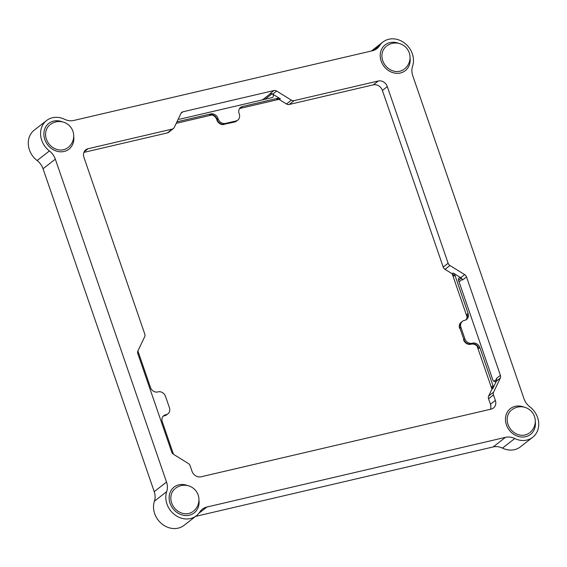<?xml version="1.0" encoding="UTF-8"?>
<svg xmlns="http://www.w3.org/2000/svg" width="567" height="567" viewBox="0 0 567 567"><rect width="100%" height="100%" fill="white"/><g stroke="black" fill="none" stroke-linecap="round" stroke-linejoin="round"><path stroke-width="0.85" d="M176.231 123.315L211.923 114.988A6.145 5.294 -127.9 0 1 216.665 119.424L217.005 119.162A6.145 5.294 52.1 0 0 209.769 114.69L210.754 113.924A6.145 5.294 -127.9 0 1 217.99 118.397L217.005 119.162A6.145 5.294 52.1 0 0 212.264 114.725L211.923 114.988M239.55 108.538L278.914 99.353M452.211 273.79L467.095 317.017A6.145 5.294 -127.9 0 1 465.883 319.908M461.29 322.198A6.145 5.294 52.1 0 0 461.12 322.325A6.145 5.294 52.1 0 0 459.617 328.406L459.957 328.144L463.884 339.555L464.869 338.782A6.145 5.294 52.1 0 0 472.113 343.262L472.637 343.134A6.145 5.294 -127.9 0 1 479.88 347.614L478.895 348.379A6.145 5.294 52.1 0 0 471.652 343.907L471.319 344.169A6.145 5.294 -127.9 0 1 477.173 346.281L491.936 389.16M493.184 446.931L505.481 437.341L206.92 507.018A15.359 13.232 -127.9 0 0 202.391 509.166A15.359 13.232 -127.9 0 0 199.775 512.036A19.965 17.201 -127.9 0 1 196.373 515.764A19.965 17.201 -127.9 0 1 190.491 518.557A19.965 17.201 -127.9 0 1 171.432 511.675A19.965 17.201 -127.9 0 1 166.712 491.603L154.415 501.185A15.359 13.232 52.1 0 0 154.224 491.639L43.042 168.746A15.359 13.232 52.1 0 0 37.117 160.539A19.965 17.201 -127.9 0 1 34.289 130.112L46.586 120.53A19.965 17.201 -127.9 0 1 64.539 119.276A15.359 13.232 -127.9 0 0 73.816 120.459L372.377 50.782A15.359 13.232 -127.9 0 0 376.906 48.634A15.359 13.232 -127.9 0 0 379.521 45.771A19.965 17.201 -127.9 0 1 382.923 42.043A19.965 17.201 -127.9 0 1 405.15 43.524A19.965 17.201 -127.9 0 1 412.585 66.204A15.359 13.232 -127.9 0 0 412.776 75.751L523.958 398.644A15.359 13.232 -127.9 0 0 529.883 406.851A19.965 17.201 -127.9 0 1 532.711 437.277A19.965 17.201 -127.9 0 1 526.821 440.07A19.965 17.201 -127.9 0 1 514.758 438.532L502.461 448.114A15.359 13.232 52.1 0 0 493.184 446.931L195.594 516.374M196.373 515.764L184.077 525.347A19.965 17.201 -127.9 0 1 178.194 528.139A19.965 17.201 -127.9 0 1 159.136 521.257A19.965 17.201 -127.9 0 1 154.415 501.185M479.88 347.614L492.992 385.702A3.841 3.31 -127.9 0 1 492.9 388.452L496.373 381.166A3.841 3.31 52.1 0 0 496.501 380.854A2.24 1.935 -127.9 0 1 492.829 379.933L458.519 280.268A2.24 1.935 -127.9 0 1 461.049 277.901A3.841 3.31 -127.9 0 0 460.744 277.688L464.678 274.626A3.841 3.31 -127.9 0 1 466.513 276.923L500.406 375.354A3.841 3.31 -127.9 0 1 500.307 378.097L493.573 392.208A3.841 3.31 52.1 0 0 493.474 394.951L495.36 400.408A7.683 6.62 -127.9 0 1 493.481 408.006A7.683 6.62 -127.9 0 1 491.22 409.083L201.044 476.797A7.683 6.62 -127.9 0 1 191.993 471.205L190.115 465.748A3.841 3.31 52.1 0 0 188.279 463.452L173.559 454.351A3.841 3.31 52.1 0 1 171.723 452.055L137.831 353.624A3.841 3.31 52.1 0 1 137.93 350.874L144.663 336.77A3.841 3.31 52.1 0 0 144.762 334.02L83.944 157.392A7.683 6.62 -127.9 0 1 85.815 149.794A7.683 6.62 -127.9 0 1 88.083 148.724L172.262 129.078A3.841 3.31 52.1 0 0 173.396 128.539A3.841 3.31 52.1 0 0 174.239 127.49L180.972 113.379A3.841 3.31 -127.9 0 1 181.809 112.33A3.841 3.31 -127.9 0 1 182.943 111.791L273.96 90.55A3.841 3.31 -127.9 0 1 276.653 91.053L291.374 100.153A3.841 3.31 52.1 0 0 294.067 100.65L378.253 81.003A7.683 6.62 -127.9 0 1 387.304 86.602L448.121 263.23A3.841 3.31 52.1 0 0 449.957 265.526L464.678 274.626M532.711 437.277L520.414 446.86A19.965 17.201 -127.9 0 1 514.524 449.652A19.965 17.201 -127.9 0 1 502.461 448.114M163.161 416.228A6.145 5.294 -127.9 0 1 164.26 415.824L164.791 415.703A6.145 5.294 52.1 0 0 166.599 414.846L166.939 414.576A6.145 5.294 -127.9 0 1 165.132 415.434L166.11 414.668A6.145 5.294 52.1 0 0 167.924 413.811A6.145 5.294 52.1 0 0 169.427 407.737L165.493 396.319A6.145 5.294 52.1 0 0 158.257 391.847L157.725 391.974A6.145 5.294 -127.9 0 1 150.489 387.495L137.901 350.938M166.11 414.668L164.6 415.561A6.145 5.294 52.1 0 0 163.31 416.072A6.145 5.294 52.1 0 1 164.6 415.561M173.495 454.309L162.275 421.728A6.145 5.294 -127.9 0 1 163.771 415.654A6.145 5.294 -127.9 0 1 165.585 414.796M154.224 491.639L166.521 482.056A15.359 13.232 -127.9 0 1 166.712 491.603M166.521 482.056L55.339 159.164L43.042 168.746M37.117 160.539L49.414 150.957A15.359 13.232 -127.9 0 1 55.339 159.164M505.481 437.341A15.359 13.232 -127.9 0 1 514.758 438.532M49.414 150.957A19.965 17.201 -127.9 0 1 46.586 120.53M237.793 120.119L236.808 120.884A6.145 5.294 -127.9 0 1 234.993 121.749L224.447 124.208L234.993 121.749L235.978 120.977A6.145 5.294 52.1 0 0 237.793 120.119A6.145 5.294 52.1 0 0 239.288 114.045L239.097 113.471A6.145 5.294 -127.9 0 1 240.592 107.397A6.145 5.294 -127.9 0 1 242.407 106.532L241.422 107.305A6.145 5.294 52.1 0 0 240.132 107.808M235.978 120.977L225.425 123.443L224.447 124.208A6.145 5.294 -127.9 0 1 217.204 119.736L218.189 118.964A6.145 5.294 52.1 0 0 225.425 123.443M466.513 276.923L462.58 279.985A3.841 3.31 52.1 0 0 461.049 277.901M467.095 317.017L467.435 316.755A6.145 5.294 52.1 0 1 466.074 319.802A6.145 5.294 52.1 0 0 467.109 314.146L468.094 313.381A6.145 5.294 -127.9 0 1 466.591 319.455A6.145 5.294 -127.9 0 1 464.777 320.312L464.253 320.44A6.145 5.294 52.1 0 0 462.438 321.298A6.145 5.294 52.1 0 0 460.943 327.372L459.957 328.144A6.145 5.294 -127.9 0 1 461.46 322.063L462.438 321.298M464.869 338.782L460.943 327.372M477.173 346.281L477.513 346.012A6.145 5.294 52.1 0 0 471.652 343.907L471.127 344.027A6.145 5.294 -127.9 0 1 463.884 339.555L463.551 339.817A6.145 5.294 52.1 0 0 470.787 344.289L471.127 344.027A6.145 5.294 -127.9 0 1 463.884 339.555M454.975 275.286L453.99 276.058A3.841 3.31 52.1 0 0 452.161 273.762L453.139 272.989A3.841 3.31 -127.9 0 1 454.975 275.286L468.094 313.381M493.474 394.951L488.556 398.785A3.841 3.31 -127.9 0 1 488.655 396.042L491.915 389.217A3.841 3.31 52.1 0 0 492.014 386.467L492.992 385.702M490.448 409.261A7.683 6.62 52.1 0 0 490.434 404.243L495.36 400.408M488.556 398.785L490.434 404.243M496.501 380.854A3.841 3.31 52.1 0 0 496.472 378.416L500.406 375.354M495.374 381.584L496.564 380.655M461.297 278.092L458.512 280.261M453.139 272.989L460.744 277.688M452.161 273.762L445.031 269.353A3.841 3.31 -127.9 0 1 443.203 267.057L448.121 263.23M387.304 86.602L382.385 90.429L443.203 267.057M382.385 90.429A7.683 6.62 52.1 0 0 373.334 84.837L378.253 81.003M294.067 100.65L289.149 104.484L373.334 84.837M289.149 104.484A3.841 3.31 -127.9 0 1 286.455 103.988L279.333 99.579A3.841 3.31 52.1 0 0 276.639 99.083L277.624 98.318A3.841 3.31 -127.9 0 1 280.318 98.814L279.333 99.579M280.318 98.814L272.713 94.115A3.841 3.31 52.1 0 0 272.394 93.938A3.841 3.31 52.1 0 0 270.027 93.619L273.96 90.55M277.624 98.318L242.407 106.532M210.754 113.924L176.947 121.813M272.394 93.938A2.24 1.935 -127.9 0 1 272.025 97.652L179.874 119.155A2.24 1.935 -127.9 0 1 178.343 118.886M218.189 118.964L217.99 118.397M265.172 99.246A2.24 1.935 52.1 0 0 265.15 99.239A2.24 1.935 52.1 0 0 265.108 99.211L272.068 93.789M173.396 128.539L168.477 132.373A3.841 3.31 -127.9 0 1 167.343 132.912L172.262 129.078M83.93 152.374L167.343 132.912M515.205 406.333A16.358 14.097 52.1 0 0 506.395 424.803A16.358 14.097 52.1 0 0 525.666 436.718A16.358 14.097 52.1 0 0 535.283 421.621A16.358 14.097 -127.9 0 1 524.106 436.987A16.358 14.097 -127.9 0 1 506.395 424.803A16.358 14.097 -127.9 0 1 509.23 409.643A16.358 14.097 -127.9 0 1 523.979 407.106A16.358 14.097 52.1 0 0 515.205 406.333M178.874 484.828A16.358 14.097 52.1 0 0 170.057 503.29A16.358 14.097 52.1 0 0 189.335 515.205A16.358 14.097 52.1 0 0 198.953 500.108A16.358 14.097 -127.9 0 1 187.769 515.474A16.358 14.097 -127.9 0 1 170.057 503.29A16.358 14.097 -127.9 0 1 172.9 488.137A16.358 14.097 -127.9 0 1 187.642 485.593A16.358 14.097 52.1 0 0 178.874 484.828M53.631 121.09A16.358 14.097 52.1 0 0 44.814 139.56A16.358 14.097 52.1 0 0 64.092 151.467A16.358 14.097 52.1 0 0 73.71 136.371A16.358 14.097 -127.9 0 1 62.526 151.736A16.358 14.097 -127.9 0 1 44.814 139.56A16.358 14.097 -127.9 0 1 47.656 124.4A16.358 14.097 -127.9 0 1 62.398 121.862A16.358 14.097 52.1 0 0 53.631 121.09M389.961 42.596A16.358 14.097 52.1 0 0 381.144 61.066A16.358 14.097 52.1 0 0 400.422 72.98A16.358 14.097 52.1 0 0 410.04 57.884A16.358 14.097 -127.9 0 1 398.863 73.249A16.358 14.097 -127.9 0 1 381.144 61.066A16.358 14.097 -127.9 0 1 383.987 45.906A16.358 14.097 -127.9 0 1 398.729 43.368A16.358 14.097 52.1 0 0 389.961 42.596M403.775 69.457A14.487 12.481 -127.9 0 1 382.753 60.69A14.487 12.481 -127.9 0 1 385.978 46.614M529.018 433.195A14.487 12.481 -127.9 0 1 507.997 424.428A14.487 12.481 -127.9 0 1 511.221 410.352M67.438 147.952A14.487 12.481 -127.9 0 1 46.416 139.184A14.487 12.481 -127.9 0 1 49.641 125.109M192.688 511.689A14.487 12.481 -127.9 0 1 171.659 502.922A14.487 12.481 -127.9 0 1 174.884 488.839M224.107 124.471A6.145 5.294 52.1 0 1 216.863 119.998L217.204 119.736A6.145 5.294 -127.9 0 0 224.447 124.208L234.66 122.011A6.145 5.294 52.1 0 0 236.467 121.154A6.145 5.294 52.1 0 0 236.637 121.012M236.467 121.154L236.808 120.884A6.145 5.294 -127.9 0 1 234.993 121.749L234.66 122.011M459.957 328.144A6.145 5.294 -127.9 0 1 461.46 322.063L461.12 322.325M167.924 413.811L166.939 414.576A6.145 5.294 -127.9 0 1 165.132 415.434M206.92 507.018L198.882 513.277M373.49 50.47L379.521 45.771M472.113 343.262L471.127 344.027M471.652 343.907L472.637 343.134M492.9 388.452L491.915 389.217M488.655 396.042L493.573 392.208M496.373 381.166L500.307 378.097M496.657 379.174L493.935 381.293M462.282 279.318L459.057 281.834M449.957 265.526L445.031 269.353M286.455 103.988L291.374 100.153M272.713 94.115L276.653 91.053M270.579 93.541L262.436 99.891M181.015 113.294L182.943 111.791M88.083 148.724L84.221 151.729M382.923 42.043L371.406 51.016M404.455 68.976A14.515 14.515 0 0 0 406.978 48.606A14.515 14.515 0 0 0 386.616 46.076M529.698 432.706A14.515 14.515 0 0 0 532.222 412.344A14.515 14.515 0 0 0 511.859 409.813M68.118 147.463A14.515 14.515 0 0 0 70.648 127.093A14.515 14.515 0 0 0 50.279 124.57M193.361 511.2A14.515 14.515 0 0 0 195.891 490.831A14.515 14.515 0 0 0 175.522 488.307"/></g></svg>
